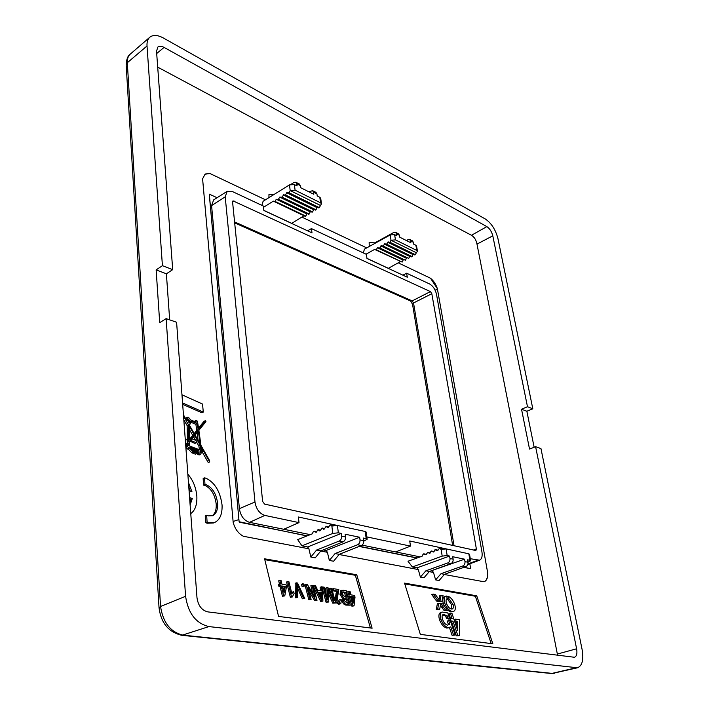 <?xml version="1.0" encoding="UTF-8"?>
<svg xmlns="http://www.w3.org/2000/svg" width="709" height="709" viewBox="0 0 709 709"><rect width="100%" height="100%" fill="white"/><g stroke="black" fill="none" stroke-linecap="round" stroke-linejoin="round"><path stroke-width="1.06" d="M306.935 535.96L239.11 521.753L209.315 194.16M470.661 568.618L463.668 567.404M416.981 558.036L359.108 546.426M435.078 290.105L437.471 289.299L437.364 288.643L430.496 278.229L398.201 262.826M444.304 574.494L484.114 581.779C486.409 580.795 487.632 577.959 487.765 573.289L437.471 289.299M339.097 554.509L418.292 569.549L417.007 567.865L412.372 566.978L408.021 561.236L422.121 556.211L423.229 554.004L425.985 554.828L427.66 552.417L429.876 553.437L431.001 551.221L433.784 552.045L434.909 549.821L437.71 550.645L439.403 548.217L441.087 549.44L446.085 548.899L447.175 555.555L449.586 556.06L449.993 558.515L453.131 559.162L452.732 556.716L464.572 559.188L464.989 561.617L468.037 562.246L467.63 559.826L469.943 560.314L468.826 553.8L446.085 548.899M265.476 199.796L209.935 173.519L205.043 174.219L202.597 178.828L233.19 522.48C235.025 529.047 238.428 533.638 243.382 536.27L308.894 548.793L307.626 546.949L301.963 545.859L297.7 539.629L312.235 533.859L313.44 531.413L316.232 532.273L318.013 529.596L319.67 530.908L320.246 530.678L322.037 527.992L323.712 529.304L324.288 529.074L326.078 526.388L327.762 527.7L328.347 527.469L330.146 524.766L331.839 526.078L337.422 525.493L338.344 532.805L341.304 533.425L341.649 536.119L345.505 536.908L345.159 534.223L359.649 537.254L360.004 539.912L363.726 540.683L363.371 538.034L366.198 538.627L365.232 531.484L337.422 525.493M431.816 293.703L476.359 548.89L475.899 550.521L264.59 504.108L262.622 501.431L232.579 201.985L232.986 200.86L430.425 291.603L431.816 293.703L413.542 302.973L412.532 304.303M225.205 196.845L211.583 205.592L239.376 508.663L254.974 501.99L225.205 196.845L227.164 191.333L232.277 191.483L263.358 206.053L263.863 210.484L311.987 232.871L311.428 228.582L366.34 254.327L366.97 258.457L407.303 277.219L406.638 273.213L429.61 283.981C433.057 286.028 435.37 289.511 436.531 294.43L481.952 551.957C482.581 556.335 481.783 559.082 479.559 560.19L467.816 564.532M254.974 501.99C256.197 509.115 259.503 513.6 264.874 515.416L299.012 522.613L283.76 529.277L310.258 534.639M350.565 528.32L298.374 516.994L299.012 522.613M366.845 536.908L410.493 546.107L395.675 551.93L420.198 556.893M452.564 550.29L409.722 540.985L410.493 546.107M470.289 558.71L479.559 560.19M264.874 515.416L249.541 522.356L283.76 529.277M307.582 230.824L311.428 228.582M362.069 545.132L395.675 551.93M292.303 596.969L290.344 597.288L286.551 581.974L288.918 581.717L291.869 593.681L293.677 591.669L294.12 593.433L292.303 596.969L291.523 596.863L287.712 581.531M304.338 586.13L302.016 586.378L301.485 584.251L302.646 583.817L303.807 584.003L304.338 586.13L303.177 585.944L302.646 583.817M320.3 590.801L320.131 587.167L322.453 586.928L322.896 601.135L321.797 600.975L314.433 585.661L315.611 585.847L317.694 590.402L321.487 590.987L321.283 586.742M322.896 601.135L320.628 601.392L313.36 586.272M340.772 603.758L338.725 604.219C336.926 603.696 335.658 602.198 334.923 599.725L336.598 591.403L332.512 590.757L332.06 589.064L333.221 588.647L338.787 589.542L337.192 599.513L339.514 602.296L340.329 599.522L341.472 599.876L340.772 603.758L339.895 603.811C338.096 603.288 336.828 601.79 336.093 599.318L337.75 590.996L333.664 590.349L333.221 588.647M348.624 594.567L347.809 591.581L350.024 591.341L350.99 594.878L354.562 595.445L355.023 597.111L354.039 605.894L353.029 605.752L350.397 596.393L349.2 596.207L348.731 594.523L349.927 594.709L348.961 591.173M354.039 605.894L351.868 606.151L349.236 596.801L348.039 596.615L347.578 594.931L348.731 594.523M370.408 627.988L355.36 575.291L264.767 559.649M350.308 605.167L345.939 605.096C344.175 604.804 342.881 603.448 342.066 601.028L342.385 598.166L339.992 594.39L340.639 590.694L343.138 590.242L346.302 590.748L350.308 605.167L347.109 604.697C345.345 604.396 344.051 603.04 343.227 600.62L343.546 597.749L341.144 593.982L341.791 590.278M330.89 594.053L329.463 588.647L331.715 588.408L335.658 603.005L333.939 602.747L328.072 589.835L328.781 601.994L327.195 601.764L323.286 587.061L324.403 587.238L327.62 599.353L326.964 587.646L328.099 587.832L334.045 600.975L330.616 588.231M326.105 593.708L325.803 588.071L326.964 587.646M328.781 601.994L326.025 602.18L322.506 588.922M335.658 603.005L332.769 603.164L328.294 593.371M312.846 593.495L310.852 585.705L313.148 585.457L317.02 600.284L315.797 600.106L308.043 587.548L311.118 599.442L309.957 599.273L306.128 584.358L307.36 584.553L315.062 597.084L312.013 585.279M311.118 599.442L308.787 599.699L304.967 584.792L306.128 584.358M317.02 600.284L314.628 600.532L309.062 591.536M297.762 597.545L295.343 597.802L295.174 583.285L296.335 582.851L297.55 583.037L304.746 598.529L303.532 598.361L297.443 584.703L297.762 597.545L296.522 597.368L296.335 582.851M304.746 598.529L302.353 598.786L297.55 588.089M279.417 583.897L278.681 580.786L281.065 580.529L281.96 584.269L286.055 584.872L286.489 586.644L284.77 595.923L283.618 595.764L281.172 585.864L279.789 585.661L279.364 583.888L280.737 584.092L279.851 580.343M284.77 595.923L282.439 596.198L279.993 586.308L278.619 586.104L278.194 584.322L279.364 583.888M263.5 207.312L273.346 201.126L305.366 216.422L305.845 216.121L306.855 213.941L276.288 199.282L278.176 199.663L279.727 197.12L282.129 197.182L283.689 194.629L285.107 195.321L287.163 192.449L289.095 192.813L290.185 190.553L289.476 184.889L294.377 184.562L295.086 190.189L320.557 202.801L319.803 197.262L317.215 195.968L316.941 193.929L313.538 192.228L313.803 194.266L300.581 187.655L300.315 185.598L296.814 183.844L297.071 185.909L294.377 184.562M306.855 213.941L307.325 213.648M278.176 199.663L308.725 214.322L309.213 214.029L310.223 211.84L279.727 197.12M310.223 211.84L310.702 211.539M281.633 197.492L312.102 212.221L312.589 211.92L313.608 209.731L283.192 194.94M313.608 209.731L314.096 209.421L283.689 194.629M314.096 209.421L315.984 209.802L317.003 207.604L286.666 192.759M317.003 207.604L317.49 207.303L287.163 192.449M295.086 190.189L290.185 190.553M317.49 207.303L319.396 207.675L320.441 205.459L290.158 190.561M320.441 205.459L321.478 203.908L320.557 202.801M365.232 531.484L366.19 532.104L367.156 539.186M209.935 173.519L205.548 173.953M261.905 205.371L263.11 201.267L289.476 184.889M303.966 215.749L291.762 223.37L263.845 210.378M366.721 247.884L301.83 217.087M363.336 252.918L364.426 249.151L390.163 234.963L394.603 234.635L395.462 239.89L416.777 250.437L415.891 245.27L413.719 244.188L413.391 242.283L410.538 240.856L410.865 242.762L399.787 237.223L399.468 235.308L396.544 233.837L396.854 235.76L394.603 234.635M400.275 261.674L388.355 268.321L366.952 258.36M319.803 197.262L320.725 198.378L321.469 203.82M338.344 532.805L332.778 533.416L331.865 526.069M301.963 545.859L332.778 533.416M307.626 546.949L341.304 533.425M359.649 537.254L326.122 550.485L323.189 549.918M366.048 254.185L374.6 249.408L402.145 262.091L403.102 260.097L377.472 247.804L379.838 247.964L381.309 245.66L383.214 246.085L384.686 243.772L386.6 244.197L388.08 241.884L390.003 242.301L391.022 240.236L390.163 234.963M403.102 260.097L403.554 259.849M379.359 248.23L405.433 260.265L406.39 258.271L380.83 245.934M406.39 258.271L406.851 258.005M382.736 246.351L408.73 258.43L409.687 256.428L384.207 244.047M409.687 256.428L384.686 243.772M410.156 256.171L412.044 256.587L413.001 254.584L387.593 242.15M413.001 254.584L413.471 254.318L388.08 241.884M326.122 550.485L327.39 552.293L329.339 560.447L335.1 553.543L357.602 544.76C359.312 543.838 360.119 542.225 360.004 539.912M320.752 551.035L327.39 552.293M415.891 245.27L416.573 246.076L417.45 251.181M447.175 555.555L442.194 556.122L441.113 549.431M412.372 566.978L442.194 556.122M417.007 567.865L449.586 556.06M464.572 559.188L431.613 570.656M395.462 239.89L391.022 240.236M413.471 254.318L415.368 254.735L416.325 252.732L391.005 240.254M416.325 252.732L417.468 251.252L416.777 250.437M468.826 553.8L469.518 554.234L470.634 560.713M162.414 265.68L147.02 45.979C146.781 42.026 147.711 39.101 149.812 37.222C153.117 34.644 157.637 34.901 163.362 37.994L485.337 218.992C491.426 223.167 495.635 229.725 497.966 238.676L532.813 408.809L527.487 406.744L492.799 235.84C491.7 231.63 489.724 228.555 486.87 226.614L164.089 47.406C161.457 46.005 159.374 45.89 157.859 47.051L156.521 51.199L172.695 269.65L162.414 265.68L156.14 269.89L159.702 322.657L166.128 318.625L176.594 322.249L196.996 597.82C198.183 605.672 201.781 610.36 207.79 611.885L574.467 657.27C576.683 656.339 577.401 653.512 576.612 648.788L535.596 446.697L540.949 448.558L582.107 649.524C583.826 659.698 582.284 665.786 577.481 667.781L208.933 626.588C195.923 623.424 188.142 613.32 185.59 596.296L166.128 318.625M402.88 275.163L406.638 273.213M239.456 522.223L307.254 535.836M359.41 546.311L417.291 557.93M463.961 567.306L470.466 568.609M209.27 194.434L239.11 521.753M217.096 197.722L209.518 194.248M470.608 568.317L469.837 563.788M126.167 65.051L126.158 64.891C126.468 59.272 127.833 55.692 130.234 54.159L130.234 54.159C128.134 56.029 127.159 58.891 127.31 62.738L160.553 606.487C163.043 622.653 170.568 632.206 183.126 635.167L552.533 673.426L577.481 667.781M532.813 408.809L526.858 411.255L521.532 409.226L529.526 449.072L535.596 446.697M534.143 447.264L526.858 411.255M557.593 655.329L476.98 244.091C476.173 239.979 474.348 237.045 471.476 235.282C390.783 192.883 294.882 140.426 157.699 67.133M172.695 269.65L166.385 273.798L156.14 269.89M169.673 319.848L166.385 273.798M521.532 409.226L527.487 406.744M492.852 643.807L420.34 634.378L404.547 583.117L476.732 595.817L492.852 643.807M278.566 616.431L264.59 558.807L356.769 574.777L372.11 628.201L278.566 616.431M182.665 404.36L201.905 412.789L203.288 412.071L202.535 404.05L181.965 394.807M188.124 448.921L191.82 452.794L195.622 454.256L197.013 453.202L200.55 454.274L201.843 451.846L202.792 452.182L202.685 451.021L201.648 450.623L201.152 446.918L209.678 461.931L209.554 460.513L200.948 445.341L198.875 430.363L205.947 421.563L205.335 420.659L198.68 428.98L197.421 421.128L196.003 420.526L196.145 422.174L190.668 419.932L188.47 417.317L187.256 417.309L186.458 420.065L183.445 414.809M199.132 453.654L197.722 454.416L199.14 454.965L200.55 454.274M202.242 451.988L208.269 462.614L209.678 461.931M205.335 420.659L203.953 421.368L198.555 428.103M187.256 417.309L185.474 418.354M183.817 419.825L187.141 425.622L187.389 438.809M187.141 425.622L188.55 424.895L188.833 439.81L187.008 439.075L185.59 439.793L185.873 443.79L187.291 443.081L185.687 445.066M186.981 445.97L186.015 447.122L187.194 449.134L189.454 448.061L193.238 452.094L197.031 453.556M188.762 486.631L190.234 491.08M189.657 498.764L190.854 499.18L189.977 503.106M204.573 477.839L204.972 484.46L206.434 484.814C212.656 487.827 216.405 494.102 217.654 503.62C217.876 509.815 216.21 513.839 212.673 515.7L208.18 515.868L206.673 515.239L207.081 522.028L208.597 522.595L214.916 522.347C220.012 519.697 222.396 513.919 222.059 505.021C220.233 491.559 214.889 482.634 206.035 478.256L204.573 477.839L203.155 478.513L203.545 485.124L205.007 485.479C211.238 488.492 214.978 494.749 216.227 504.259C216.458 509.842 215.084 513.715 212.088 515.868M206.673 515.239L205.229 515.886L205.637 522.666L207.152 523.233L213.471 522.976L214.916 522.347M274.126 194.434L268.968 194.355L268.941 197.651M308.894 548.793L310.826 557.035L316.613 550.024L339.221 541.047C340.94 540.107 341.756 538.468 341.649 536.119M316.613 550.024L320.902 550.849L315.23 557.841L310.826 557.035M335.1 553.543L339.239 554.341L333.593 561.227L329.339 560.447M418.292 569.549L420.375 577.108L425.879 570.807L447.751 562.955C449.4 562.131 450.153 560.651 449.993 558.515M425.879 570.807L429.397 571.472L424 577.773L420.375 577.108M429.255 571.64L433.483 572.438L435.61 579.873L441.042 573.678L462.773 565.995C464.413 565.179 465.157 563.717 464.989 561.617M441.042 573.678L444.454 574.325L439.11 580.511L435.61 579.873M484.114 581.779C486.658 580.724 487.872 577.897 487.765 573.289M437.364 288.643C435.875 284.194 433.589 280.72 430.496 278.229M396.544 233.837L395.507 232.313L393.69 232.481L374.91 242.841L369.15 242.549L369.256 246.493M432.189 570.763L433.483 572.438M249.541 522.356C243.985 520.521 240.59 515.957 239.376 508.663M211.583 205.592L213.648 199.911L227.164 191.333M234.582 221.917L412.159 300.908L413.542 302.973L454.052 545.815M430.425 291.603L412.159 300.908L410.52 300.979M203.545 485.124L204.972 484.46M205.637 522.666L207.081 522.028M190.756 513.591C195.046 510.542 197.084 504.932 196.872 496.761C196.171 487.854 193.158 480.321 187.841 474.161M188.461 482.554L191.962 491.754L189.064 490.725M189.569 497.558L192.299 498.507L190.118 504.994M190.854 499.18L192.299 498.507M191.793 452.333L193.211 451.633M187.486 444.419L188.886 443.71L188.913 445.633L187.867 445.261L187.433 446.413L189.135 448.416M185.793 446.502L188.257 443.462L188.886 443.71M185.873 443.79L187.291 443.081M187.008 439.075L187.282 443.081M183.542 416.174L188.55 424.895M194.603 421.243L196.003 420.526M201.427 452.856L202.792 452.182M197.722 454.416L199.132 453.725M191.82 452.794L193.238 452.094M182.567 402.951L203.288 412.071M196.189 440.537L196.349 442.726L191.501 440.794L191.412 439.589L189.728 441.654L189.578 445.988L200.957 450.366L200.31 445.429L194.674 435.565L192.006 438.862L196.189 440.537M189.622 440.121L194.133 434.626L189.197 426.029L189.622 440.121M200.408 452.315L201.179 451.553L200.328 451.225L200.408 452.315M198.148 429.645L197.297 423.636L190.978 420.969L190.216 423.982L189.152 424.026L189.17 424.78L194.532 434.13L198.148 429.645L196.748 430.354L195.897 424.354L191.076 422.325M190.092 421.226L187.885 418.727L187.389 420.091L189.595 422.591L190.092 421.226L189.25 421.669M195.072 435.069L200.098 443.861L198.343 431.028L195.072 435.069M187.743 440.386L187.85 442.372L188.842 441.166L187.743 440.386M196.854 451.03L196.934 452.129L199.043 452.51L198.919 450.685L189.711 447.14L193.132 450.561L193.07 449.55L196.854 451.03M193.761 450.747L193.814 451.456L196.349 452.431L196.296 451.73L193.761 450.747M200.381 451.943L201.179 451.553M189.471 439.358L192.724 435.344L189.276 429.326M192.724 435.344L194.133 434.626M199.38 449.754L198.901 446.129L196.26 441.503M195.56 440.289L193.61 436.877M196.349 442.726L194.94 443.435L190.074 441.237M190.092 441.503L191.501 440.794M198.901 446.129L200.31 445.429M198.139 440.422L197.067 432.614M187.814 441.689L188.842 441.166M187.788 441.264L188.789 440.759M197.572 452.289L196.863 451.137M192.919 449.621L190.881 448.841M197.501 451.385L198.919 450.685M192.21 449.976L193.07 449.55M195.524 452.112L196.296 451.73M189.445 420.862L188.293 419.639L188.027 420.366L189.197 421.695L189.445 420.862M194.186 433.527L196.748 430.354M195.897 424.354L197.297 423.636M468.029 562.193L470.634 560.757L469.943 560.314M376 250.109L377.472 247.804M442.912 548.97L439.403 548.217M415.368 254.735L390.003 242.301M414.889 255.001L389.516 242.567M444.454 574.325L465.866 566.615L462.773 565.995M468.037 562.246C468.206 564.346 467.488 565.8 465.866 566.615M453.131 559.162C453.299 561.289 452.564 562.769 450.933 563.602L447.751 562.955M429.397 571.472L450.933 563.602M395.604 232.366L398.44 233.793L399.468 235.308M410.538 240.856L409.501 239.341L406.08 240.369M409.598 239.394L412.363 240.776L413.391 242.283M437.958 550.157L435.468 549.626M412.044 256.587L386.6 244.197M411.566 256.844L386.121 244.463M434.032 551.549L431.551 551.026M408.73 258.43L383.214 246.085M430.133 552.931L427.66 552.417M405.433 260.265L379.838 247.964M426.251 554.314L423.787 553.809M402.145 262.091L376.479 249.834M363.77 541.135L367.165 539.248L366.198 538.627M274.738 201.817L276.288 199.282M339.239 554.341L361.386 545.522L357.602 544.76M363.726 540.683C363.85 542.988 363.061 544.601 361.386 545.522M345.505 536.908C345.611 539.257 344.813 540.896 343.129 541.836L339.221 541.047M320.902 550.849L343.129 541.836M295.91 182.293L299.322 184.003L300.315 185.598M291.124 184.26L293.978 182.497L295.813 182.24L296.814 183.844M313.538 192.228L312.527 190.641L309.035 191.882M312.625 190.686L315.939 192.352L316.941 193.929M333.797 525.546L330.146 524.766M319.396 207.675L289.095 192.813M318.908 207.976L288.59 193.132M328.613 526.92L326.078 526.388M315.984 209.802L285.603 195.002M315.496 210.103L285.107 195.321M324.562 528.524L322.037 527.992M312.589 211.92L282.129 197.182M320.521 530.119L318.013 529.596M309.213 214.029L278.672 199.353M316.515 531.706L314.007 531.192M305.845 216.121L275.234 201.516M355.36 575.291L356.769 574.777M491.186 643.586L475.376 596.26L476.732 595.817M475.376 596.26L404.759 583.879M448.221 596.313L448.974 598.813L453.024 604.307C453.76 606.807 453.512 608.366 452.262 608.996L451.403 609.04C449.231 608.393 447.583 606.452 446.44 603.235C445.731 600.753 445.988 599.202 447.237 598.582L446.59 596.039L445.961 596.163C444.091 597.031 443.666 599.291 444.676 602.942C446.431 607.746 448.93 610.6 452.182 611.512L453.53 611.442C455.4 610.573 455.807 608.287 454.753 604.591C453.308 600.434 451.128 597.678 448.221 596.313L446.847 596.774L447.592 599.265L451.642 604.759L451.482 609.049M445.961 596.163L444.578 596.624C442.708 597.483 442.274 599.743 443.285 603.403L444.383 606.08M447.361 610.086L450.782 611.964L453.53 611.442M450.587 621.509L452.98 621.208L457.784 635.424L459.423 635.645L459.592 619.772L455.391 619.143L456.233 621.687L454.832 622.13L456.339 622.413L456.268 626.26M456.233 621.687L457.748 621.97L457.686 630.487L452.05 613.595L449.027 613.79L450.507 618.416M450.428 613.338L452.147 618.656L448.779 618.815L449.391 620.685M451.571 621.66L456.357 635.867L459.423 635.645M438.8 603.208L437.4 603.669L436.248 609.403L439.695 609.261L440.741 603.563L445.58 610.165L447.663 610.493L442.726 603.838L438.8 603.208L437.657 608.942L439.695 609.261M440.395 605.477L444.18 610.626L447.663 610.493M441.069 595.303L439.988 600.931L435.193 594.319L431.684 594.434L436.602 601.117L437.994 600.656L441.92 601.294L443.072 595.649L439.686 595.764L438.951 599.486M436.602 601.117L440.528 601.746L441.92 601.294M449.471 627.616L452.076 635.299L455.16 635.078L450.366 620.827L448.708 620.588L449.887 624.168L447.539 625.152C445.367 624.514 443.719 622.591 442.584 619.374C441.751 616.75 441.973 615.093 443.267 614.384L447.131 615.731L447.875 618.026L449.524 618.266L447.813 612.939L442.141 612.053C440.174 613.001 439.775 615.412 440.954 619.285C442.646 623.947 445.092 626.738 448.283 627.66L450.791 626.862L453.512 634.856L455.16 635.078M448.708 620.588L447.299 621.04L448.469 624.611L449.887 624.168M444.144 614.331L442.735 614.783L445.731 616.183L446.466 618.47L449.524 618.266M442.141 612.053L440.741 612.505C438.765 613.453 438.366 615.864 439.536 619.737C441.22 624.399 443.666 627.181 446.856 628.103L449.63 627.562M351.868 606.151L353.029 605.752M349.236 596.801L350.397 596.393M348.039 596.615L349.2 596.207M342.066 601.028L343.227 600.62M342.385 598.166L343.546 597.749M339.992 594.39L341.144 593.982M336.598 591.403L337.75 590.996M332.512 590.757L333.664 590.349M339.168 599.929L340.329 599.522M338.725 604.219L339.895 603.811M334.923 599.725L336.093 599.318M335.738 593.965L336.89 593.557M332.769 603.164L333.939 602.747M328.223 592.37L329.056 592.068M326.025 602.18L327.195 601.764M322.462 587.362L323.286 587.061M320.628 601.392L321.797 600.975M313.307 586.068L314.433 585.661M314.628 600.532L315.797 600.106M308.787 599.699L309.957 599.273M302.016 586.378L303.177 585.944M302.353 598.786L303.532 598.361M295.343 597.802L296.522 597.368M290.344 597.288L291.523 596.863M292.498 592.095L293.677 591.669M282.439 596.198L283.618 595.764M279.993 586.308L281.172 585.864M278.619 586.104L279.789 585.661M285.293 586.467L282.386 586.042L284.087 592.919L285.293 586.467L282.545 586.671M321.682 596.792L321.567 592.644L318.518 592.183L321.93 599.513L321.682 596.792L320.84 597.093M348.757 603.315L347.543 598.999L344.627 598.68L344.246 600.541L347.002 603.049L348.757 603.315M347.073 597.306L345.691 592.254L342.571 591.935L342.225 594.133L345.097 597.005L347.073 597.306M347.419 603.12L346.382 599.397L344.494 599.114L345.655 598.706M346.382 599.397L347.543 598.999M353.986 596.951L351.46 596.561L353.286 603.058L353.986 596.951L351.629 597.173M283.458 590.402L284.123 586.901M320.495 596.366L320.406 593.07L318.82 592.83M320.406 593.07L321.567 592.644M345.753 597.102L344.539 592.671L342.412 592.325L343.564 591.918M344.539 592.671L345.691 592.254M352.488 600.248L352.834 597.359M452.076 635.299L453.512 634.856M445.731 616.183L447.131 615.731M446.466 618.47L447.875 618.026M433.075 593.965L437.994 600.656M436.248 609.403L437.657 608.942M444.18 610.626L445.58 610.165M456.357 635.867L457.784 635.424M453.99 619.586L455.391 619.143M456.295 622.351L457.704 621.908M456.339 622.413L457.748 621.97M456.268 626.437L457.677 626.003M450.188 618.363L451.021 620.924L452.98 621.208M450.454 621.102L451.021 620.924M447.592 599.265L448.974 598.813M238.587 519.679L233.084 521.487M473.39 550.078L476.359 548.89M233.979 200.895L232.57 201.737M468.002 563.903L477.786 560.287M159.046 607.923L126.158 64.891L127.31 62.738L147.02 45.979M554.314 673.311L551.496 673.515L491.647 667.444L181.814 635.308C168.627 632.206 161.04 623.051 159.038 607.835L160.553 606.487L185.59 596.296M181.814 635.308L208.933 626.588M551.496 673.515L575.717 667.878M557.327 654.053L576.612 648.788M156.698 53.503L164.089 47.406M471.476 235.282L486.87 226.614M476.98 244.091L492.799 235.84M205.007 485.479L206.434 484.814M207.152 523.233L208.597 522.595M187.194 449.134L188.612 448.425M186.015 447.122L187.433 446.413M187.486 420.641L188.027 420.366M345.939 605.096L347.109 604.697M297.541 587.477L298.48 587.132M446.856 628.103L448.283 627.66M439.536 619.737L440.954 619.285M439.146 598.458L440.537 597.997M441.796 607.391L443.196 606.939M451.642 604.759L453.024 604.307M443.285 603.403L444.676 602.942M130.234 54.159L149.812 37.222M234.679 222.892L410.608 301.015L412.523 304.241L452.652 545.513M187.867 445.261L186.449 445.97M188.293 419.639L187.398 420.109M189.197 421.695L188.31 422.156M189.161 424.523L190.216 423.982"/></g></svg>
